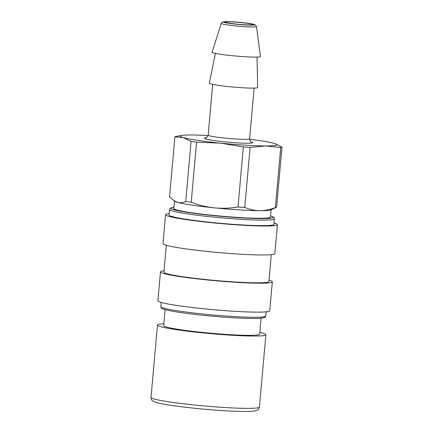 <?xml version="1.0" encoding="UTF-8"?>
<svg xmlns="http://www.w3.org/2000/svg" width="433" height="433" viewBox="0 0 433 433"><rect width="100%" height="100%" fill="white"/><g stroke="black" fill="none" stroke-linecap="round" stroke-linejoin="round"><path stroke-width="0.65" d="M208.116 135.545A48.528 3.415 5.1 0 0 191.613 134.977A48.528 3.415 5.1 0 0 182.028 135.41A48.528 3.415 5.1 0 0 183.127 137.597A48.528 3.415 5.1 0 0 220.099 143.09L196.577 142.192A54.071 3.805 -174.9 0 1 191.083 141.374L183.127 137.597L174.91 136.774L169.547 196.858L174.791 201.345A48.528 3.415 5.1 0 0 177.351 202.341A48.528 3.415 5.1 0 0 214.319 207.835A48.528 3.415 5.1 0 0 259.768 210.703A48.528 3.415 5.1 0 0 270.739 209.908L276.498 207.266A54.071 3.805 -174.9 0 1 275.361 207.591L280.725 147.507L265.548 145.959L250.112 147.366A54.071 3.805 -174.9 0 1 243.357 146.939L220.099 143.09A48.528 3.415 5.1 0 0 265.548 145.959A48.528 3.415 5.1 0 0 275.291 143.734A48.528 3.415 5.1 0 0 274.029 143.339A48.528 3.415 5.1 0 0 249.592 139.247M271.118 209.734L270.457 217.101A48.528 3.415 -174.9 0 1 238.572 217.474A48.528 3.415 -174.9 0 1 173.79 208.473L174.45 201.107M243.73 24.713A13.867 0.974 -174.9 0 1 225.22 22.143A13.867 0.974 -174.9 0 1 239.119 22.402A13.867 0.974 -174.9 0 1 252.84 24.605A13.867 0.974 -174.9 0 1 243.73 24.713M174.91 136.774A54.071 3.805 -174.9 0 1 176.171 136.384L182.028 135.41M275.361 143.761L281.986 147.117A54.071 3.805 -174.9 0 1 280.725 147.507M281.986 147.117L276.622 207.201A54.071 3.805 -174.9 0 1 276.498 207.266M250.112 147.366L244.748 207.45C249.689 209.561 254.696 210.644 259.768 210.703C264.85 210.692 270.051 209.653 275.361 207.591M196.577 142.192L191.213 202.281A54.071 3.805 -174.9 0 1 185.719 201.464L191.083 141.374M244.748 207.45A54.071 3.805 -174.9 0 1 237.993 207.028L243.357 146.939M173.552 200.484L177.351 202.341C180.036 203.072 182.823 202.779 185.719 201.464M191.213 202.281C198.861 205.161 206.563 207.012 214.319 207.835C222.086 208.587 229.977 208.316 237.993 207.028M221.268 23.398L212.1 52.187A24.264 1.705 5.1 0 0 236.109 56.068A24.264 1.705 5.1 0 0 260.428 56.501L256.509 26.543L255.27 24.822L252.32 23.956C247.156 23.036 240.943 22.332 233.668 21.85L223.774 21.715L222.432 22.072L221.268 23.398A17.693 1.245 5.1 0 0 238.772 26.234A17.693 1.245 5.1 0 0 256.509 26.543M215.374 53.378L209.334 83.196A24.264 1.705 5.1 0 0 233.344 87.065A24.264 1.705 5.1 0 0 257.667 87.509L256.996 57.091M173.898 207.277L171.095 207.802L169.839 208.652L169.032 214.995A52.685 3.708 5.1 0 0 172.161 216.56A52.685 3.708 5.1 0 0 230.41 224.137A52.685 3.708 5.1 0 0 273.986 224.359L274.251 217.848L273.261 216.938L270.565 215.905M274.111 223A56.155 3.951 -174.9 0 1 277.439 224.667A56.155 3.951 -174.9 0 1 221.16 223.612A56.155 3.951 -174.9 0 1 165.579 214.687A56.155 3.951 -174.9 0 1 169.151 213.631M160.481 271.854L157.893 300.783A56.155 3.951 5.1 0 0 213.474 309.709A56.155 3.951 5.1 0 0 269.754 310.764L272.341 281.84A56.155 3.951 -174.9 0 1 216.056 280.784A56.155 3.951 -174.9 0 1 160.481 271.854A56.155 3.951 -174.9 0 1 164.053 270.804M165.579 214.687L162.997 243.617A56.155 3.951 5.1 0 0 218.578 252.542A56.155 3.951 5.1 0 0 274.858 253.597L277.439 224.667M166.332 245.284L163.928 272.162A52.685 3.708 5.1 0 0 167.062 273.732A52.685 3.708 5.1 0 0 225.312 281.304A52.685 3.708 5.1 0 0 268.888 281.531L271.285 254.653M269.007 280.167A56.155 3.951 -174.9 0 1 272.341 281.84M165.108 309.644L163.685 325.6A48.182 3.388 5.1 0 0 211.374 333.258A48.182 3.388 5.1 0 0 259.665 334.168L261.088 318.206M163.842 323.824A54.417 3.827 5.1 0 0 157.471 325.042A54.417 3.827 5.1 0 0 211.336 333.697A54.417 3.827 5.1 0 0 265.878 334.72A54.417 3.827 5.1 0 0 259.822 332.392M206.379 137.818A24.264 1.705 5.1 0 0 228.429 142.17A24.264 1.705 5.1 0 0 250.896 141.791M233.723 21.861A15.664 1.104 -174.9 0 1 254.388 24.93A15.664 1.104 -174.9 0 1 228.981 23.328A15.664 1.104 -174.9 0 1 233.723 21.861M251.178 141.959C250.696 142.176 250.171 141.147 249.603 138.874A20.795 1.461 -174.9 0 1 228.759 138.479A20.795 1.461 -174.9 0 1 208.17 135.172L212.706 84.392M270.565 215.937A51.3 3.61 -174.9 0 1 238.951 217.707A51.3 3.61 -174.9 0 1 174.077 209.756A51.3 3.61 -174.9 0 1 173.893 207.31M165.162 309.627A51.3 3.61 5.1 0 0 224.895 317.227A51.3 3.61 5.1 0 0 263.978 316.756M169.525 209.485A52.685 3.708 5.1 0 0 172.653 211.05A52.685 3.708 5.1 0 0 230.903 218.627A52.685 3.708 5.1 0 0 274.479 218.849M163.988 308.172A52.685 3.708 -174.9 0 1 160.859 306.602C161.65 308.334 159.918 307.744 164.908 309.584C172.664 311.63 186.58 313.66 206.644 315.679C219.45 316.924 231.233 317.768 241.993 318.217C251.432 318.596 258.084 318.564 261.949 318.114C265.965 317.297 264.953 317.524 265.813 315.971A52.685 3.708 -174.9 0 1 222.237 315.744A52.685 3.708 -174.9 0 1 163.988 308.172M151.014 397.37C151.193 399.535 151.988 400.861 153.406 401.342C155.561 402.425 159.566 403.448 165.428 404.427C181.892 407.41 217.242 410.836 238.686 411.35C246.063 411.55 251.335 411.42 254.49 410.96L256.931 410.316C257.851 410.289 258.685 409.196 259.427 407.042A54.417 3.827 -174.9 0 1 204.879 406.019A54.417 3.827 -174.9 0 1 151.014 397.37L157.471 325.042M206.07 137.932C205.951 137.499 206.471 139.166 208.17 135.172M249.603 138.874L254.133 88.088M265.813 315.971L266.181 311.82M160.859 306.602L161.228 302.45M259.427 407.042L265.878 334.72"/></g></svg>
